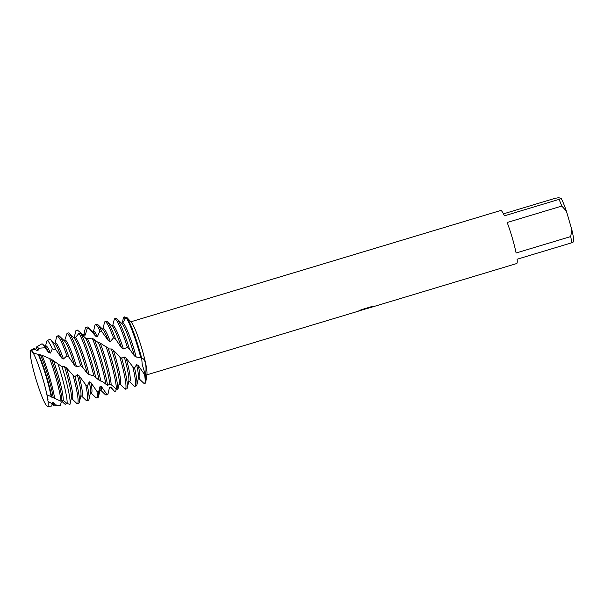 <?xml version="1.0" encoding="UTF-8"?>
<svg xmlns="http://www.w3.org/2000/svg" width="604" height="604" viewBox="0 0 604 604"><rect width="100%" height="100%" fill="white"/><g stroke="black" fill="none" stroke-linecap="round" stroke-linejoin="round"><path stroke-width="0.91" d="M32.812 352.124L31.317 350.479A29.211 3.36 -106.7 0 0 31.03 350.335A29.211 3.36 -106.7 0 0 36.323 380.346L39.381 389.686A29.211 3.36 -106.7 0 0 47.391 406.281A29.211 3.36 -106.7 0 0 48.177 405.073A29.211 3.36 -106.7 0 0 48.048 401.464L46.923 394.767A29.211 3.36 -106.7 0 0 33.265 353.121L31.317 350.479L33.507 353.038M48.078 399.976L46.923 394.767L48.048 401.464L52.02 403.638A30.102 3.458 -106.7 0 1 51.899 405.292A30.102 3.458 -106.7 0 1 51.317 406.092L47.535 406.296A29.211 3.36 -106.7 0 0 48.177 405.073A29.211 3.36 -106.7 0 0 48.048 401.464M365.02 309.188L363.834 309.49M357.123 311.558L366.288 308.636L358.708 310.917L361.343 309.701L370.697 306.885L373.212 306.598L367.602 308.41L516.684 263.54A27.701 3.186 -106.7 0 0 517.107 259.229L571.724 242.8A27.701 3.186 -106.7 0 0 570.704 236.564L516.095 253.001A27.701 3.186 -106.7 0 0 507.171 222.498L561.788 206.062A27.701 3.186 -106.7 0 0 559.032 199.388L504.416 215.824A27.701 3.186 -106.7 0 0 500.942 210.494A27.701 3.186 -106.7 0 0 500.716 210.494L130.872 321.796M144.9 383.238A35.251 4.054 -106.7 0 0 145.821 381.962L146.961 373.959A27.701 3.186 -106.7 0 0 141.532 347.519A27.701 3.186 -106.7 0 0 131.468 322.468L126.893 317.485L126.01 317.425L122.816 322.868L121.2 323.276M112.646 325.843L114.383 318.935A35.251 4.054 73.3 0 1 114.586 318.814A35.251 4.054 73.3 0 1 114.873 318.806A35.251 4.054 73.3 0 1 127.384 347.368L129.377 348.87L134.382 355.892L136.202 357.024L140.792 357.613L141.721 358.285C145.428 358.081 147.029 367.806 145.345 374.865L142.174 364.303L141.721 358.285A35.251 4.054 -106.7 0 0 126.893 317.485A35.251 4.054 -106.7 0 1 141.721 358.285L141.932 358.323M145.821 381.962A35.251 4.054 -106.7 0 0 145.345 374.865L144.552 374.495A35.251 4.054 73.3 0 1 144.484 383.442A35.251 4.054 73.3 0 1 144.197 383.449A35.251 4.054 73.3 0 1 143.503 382.996L138.988 378.648M362.634 309.852L372.872 306.628M359.033 310.766L366.288 308.636M122.272 322.997L123.518 317.281L124.258 316.828L125.066 318.98L124.258 316.828L125.662 318.006M503.449 213.854L554.91 198.369L558.579 197.704L561.108 198.331L559.032 199.388M561.788 206.062L566.386 211.09A24.681 2.839 -106.7 0 0 561.108 198.331M566.386 211.09L571.86 229.799L570.704 236.564M571.724 242.8L573.8 241.736A24.681 2.839 -106.7 0 0 571.86 229.799M39.381 389.686L39.381 389.686A29.211 3.36 -106.7 0 0 47.391 406.281A29.211 3.36 -106.7 0 0 47.535 406.296M35.153 349.074L36.323 350.305A29.075 3.345 -106.7 0 0 35.734 349.61L34.904 348.81A30.102 3.458 -106.7 0 1 35.153 349.074L31.317 350.479A29.211 3.36 -106.7 0 0 31.03 350.335A29.211 3.36 -106.7 0 0 30.706 350.373A29.211 3.36 -106.7 0 0 36.323 380.346M34.904 348.81A30.102 3.458 -106.7 0 0 34.307 348.425A30.102 3.458 -106.7 0 0 33.975 348.463L30.706 350.373M134.382 355.892A29.075 3.345 -106.7 0 0 133.295 352.057A29.075 3.345 -106.7 0 0 121.97 323.661L116.965 318.844A35.251 4.054 -106.7 0 0 116.27 318.391A35.251 4.054 -106.7 0 0 115.983 318.391L114.586 318.814M136.202 357.024A29.075 3.345 -106.7 0 0 134.692 351.641A29.075 3.345 -106.7 0 0 122.816 322.868M134.903 386.326L136.3 385.911A35.251 4.054 -106.7 0 0 136.874 384.99A35.251 4.054 -106.7 0 0 134.586 368.032L132.782 366.711A35.251 4.054 73.3 0 1 134.903 386.326A35.251 4.054 73.3 0 1 134.617 386.326A35.251 4.054 73.3 0 1 133.922 385.881L129.407 381.532M129.377 348.87A35.251 4.054 -106.7 0 0 116.965 318.844M126.01 317.425A35.251 4.054 73.3 0 1 138.89 350.818A35.251 4.054 73.3 0 1 140.792 357.613M144.484 383.442L145.187 383.238A35.251 4.054 -106.7 0 0 145.345 374.865L142.174 364.303L141.721 358.285M105.292 321.69A35.251 4.054 73.3 0 1 113.537 337.817L115.56 339.086A35.251 4.054 -106.7 0 0 107.384 321.721A35.251 4.054 -106.7 0 0 106.689 321.275A35.251 4.054 -106.7 0 0 106.402 321.275L105.005 321.69A35.251 4.054 73.3 0 1 105.292 321.69M118.935 384.627L120.158 384.31A29.075 3.345 -106.7 0 0 115.53 357.409A29.075 3.345 -106.7 0 0 113.288 350.131L111.378 348.999L109.301 348.953L100.181 343.064L97.576 342.091L92.238 338.119L87.391 338.504L85.587 338.127L80.883 333.725L79.018 333.302L75.402 337.606L73.748 337.825M120.158 384.31L125.285 389.218A35.251 4.054 73.3 0 0 125.322 389.21L126.719 388.795A35.251 4.054 -106.7 0 0 127.293 387.874A35.251 4.054 -106.7 0 0 121.714 358.225L119.758 356.7A35.251 4.054 73.3 0 1 125.322 389.21M119.758 356.707L113.288 350.131M82.688 367.338A35.251 4.054 -106.7 0 0 69.06 333.257A35.251 4.054 -106.7 0 0 68.614 332.91L66.938 333.219A35.251 4.054 73.3 0 1 66.969 333.227A35.251 4.054 73.3 0 1 80.717 365.813L82.952 367.625L87.331 373.498L89.113 374.601L93.537 375.726L99.139 380.278L102.408 381.524L107.58 385.329L109.724 384.34L111.151 384.635L116.451 389.172L117.848 389.497L119.222 383.978A29.075 3.345 -106.7 0 0 114.133 357.825A29.075 3.345 -106.7 0 0 111.378 348.999M117.848 389.497A35.251 4.054 -106.7 0 0 111.544 359.048A35.251 4.054 -106.7 0 0 108.056 347.919M116.164 388.855L115.817 390.856L114.768 391.656A35.251 4.054 73.3 0 1 114.76 391.641A35.251 4.054 73.3 0 1 114.662 391.551M95.711 324.575A35.251 4.054 73.3 0 1 99.947 330.977L101.887 331.739A35.251 4.054 -106.7 0 0 97.803 324.605A35.251 4.054 -106.7 0 0 97.108 324.159A35.251 4.054 -106.7 0 0 96.821 324.159L95.424 324.575A35.251 4.054 73.3 0 1 95.711 324.575M111.151 384.635A29.075 3.345 -106.7 0 0 105.949 360.294A29.075 3.345 -106.7 0 0 100.181 343.064M106.032 346.5A35.251 4.054 73.3 0 1 110.147 359.471A35.251 4.054 73.3 0 1 116.451 389.172M110.245 387.3L114.76 391.641L110.758 387.073L109.505 387.285L107.995 394.08L106.719 394.118A35.251 4.054 73.3 0 1 106.161 394.978A35.251 4.054 73.3 0 1 105.874 394.978A35.251 4.054 73.3 0 1 105.179 394.525L100.664 390.176M109.437 387.541L110.57 387.202A29.075 3.345 -106.7 0 0 110.758 387.073M109.724 384.34A29.075 3.345 -106.7 0 0 104.552 360.709A29.075 3.345 -106.7 0 0 98.286 342.211M107.58 385.329A35.251 4.054 -106.7 0 0 101.963 361.932A35.251 4.054 -106.7 0 0 94.224 339.161M106.161 394.978L107.557 394.555A35.251 4.054 -106.7 0 0 107.995 394.08M86.13 327.459A35.251 4.054 73.3 0 1 87.218 328.342L88.999 328.425A35.251 4.054 -106.7 0 0 88.222 327.489A35.251 4.054 -106.7 0 0 87.527 327.036A35.251 4.054 -106.7 0 0 87.24 327.043L85.844 327.459A35.251 4.054 73.3 0 1 86.13 327.459M100.762 381.071A29.075 3.345 -106.7 0 0 96.368 363.17A29.075 3.345 -106.7 0 0 87.391 338.504M92.238 338.119A35.251 4.054 73.3 0 1 100.566 362.347A35.251 4.054 73.3 0 1 105.949 384.37M99.139 380.278A29.075 3.345 -106.7 0 0 94.971 363.593A29.075 3.345 -106.7 0 0 85.587 338.127M95.749 377.387A35.251 4.054 -106.7 0 0 92.374 364.816A35.251 4.054 -106.7 0 0 80.883 333.725M96.58 397.862L97.976 397.44A35.251 4.054 -106.7 0 0 98.55 396.526A35.251 4.054 -106.7 0 0 98.543 392.177L97.017 391.505A35.251 4.054 73.3 0 1 96.58 397.862A35.251 4.054 73.3 0 1 96.293 397.862A35.251 4.054 73.3 0 1 95.598 397.409L91.083 393.061M89.113 374.601A29.075 3.345 -106.7 0 0 86.787 366.054A29.075 3.345 -106.7 0 0 75.402 337.606M79.018 333.302A35.251 4.054 73.3 0 1 90.978 365.231A35.251 4.054 73.3 0 1 93.907 376.013M87.331 373.498A29.075 3.345 -106.7 0 0 85.391 366.477A29.075 3.345 -106.7 0 0 74.058 338.074L69.06 333.257M86.999 400.746L88.395 400.324A35.251 4.054 -106.7 0 0 88.969 399.403A35.251 4.054 -106.7 0 0 87.437 385.888L85.685 384.68A35.251 4.054 73.3 0 1 86.999 400.746A35.251 4.054 73.3 0 1 86.712 400.746A35.251 4.054 73.3 0 1 86.01 400.293L81.495 395.945M57.388 336.111A35.251 4.054 73.3 0 1 66.923 355.794L68.947 357.168A35.251 4.054 -106.7 0 0 59.479 336.141A35.251 4.054 -106.7 0 0 58.784 335.688A35.251 4.054 -106.7 0 0 58.49 335.688L57.093 336.111A35.251 4.054 73.3 0 1 57.388 336.111M77.418 403.631L78.814 403.208A35.251 4.054 -106.7 0 0 79.381 402.287A35.251 4.054 -106.7 0 0 74.911 376.624L72.993 375.129A35.251 4.054 73.3 0 1 77.418 403.631A35.251 4.054 73.3 0 1 77.131 403.631A35.251 4.054 73.3 0 1 76.836 403.502L71.982 398.814M71.166 399.055L72.238 398.731A29.075 3.345 -106.7 0 0 67.625 371.822A29.075 3.345 -106.7 0 0 66.417 367.821L64.522 366.658L62.008 366.719L51.423 359.327L41.993 355.25L33.265 353.121A29.211 3.36 -106.7 0 1 46.923 394.767L51.166 396.662A30.102 3.458 -106.7 0 0 46.636 378.217A30.102 3.458 -106.7 0 0 37.969 353.974M72.993 375.129L66.417 367.821M51.166 396.662L61.004 401.245L61.85 400.15L63.216 400.271L67.142 403.578L69.989 404.325A34.345 3.949 -106.7 0 0 70.026 404.182L71.317 398.398A29.075 3.345 -106.7 0 0 66.229 372.245A29.075 3.345 -106.7 0 0 64.522 366.658M70.026 404.182A34.345 3.949 -106.7 0 0 64.016 373.287A34.345 3.949 -106.7 0 0 62.008 366.719L61.88 366.62M47.369 340.799A33.65 3.866 73.3 0 1 52.291 348.84L56.029 349.98A34.345 3.949 -106.7 0 0 50.63 339.735A34.345 3.949 -106.7 0 0 49.951 339.289A34.345 3.949 -106.7 0 0 49.573 339.335L46.999 340.845A33.65 3.866 73.3 0 1 47.369 340.799M63.216 400.271A29.075 3.345 -106.7 0 0 58.044 374.707A29.075 3.345 -106.7 0 0 53.333 360.286M57.946 363.857A33.65 3.866 73.3 0 1 61.147 374.103A33.65 3.866 73.3 0 1 67.142 403.578M67.278 403.019L65.149 404.37A33.65 3.866 73.3 0 1 65.134 404.348M65.149 404.363L62.476 401.63L61.276 402.03L60.377 405.586L55.107 404.823A30.842 3.541 73.3 0 1 54.458 405.918A30.842 3.541 73.3 0 1 54.307 405.903A30.842 3.541 73.3 0 1 53.696 405.503L52.752 404.597M61.85 400.15A29.075 3.345 -106.7 0 0 56.648 375.129A29.075 3.345 -106.7 0 0 51.423 359.327M61.004 401.245A32.223 3.707 -106.7 0 0 55.326 375.748A32.223 3.707 -106.7 0 0 49.755 358.836M54.458 405.918L60.34 405.594A32.223 3.707 -106.7 0 0 60.377 405.586M37.033 346.832A30.842 3.541 73.3 0 1 38.475 348.259L45.051 347.768A32.223 3.707 -106.7 0 0 42.763 344.272A32.223 3.707 -106.7 0 0 42.129 343.857A32.223 3.707 -106.7 0 0 41.774 343.902L36.693 346.877A30.842 3.541 73.3 0 1 37.033 346.832M53.243 397.794A29.075 3.345 -106.7 0 0 48.463 377.591A29.075 3.345 -106.7 0 0 40.392 354.827M41.993 355.25A30.842 3.541 73.3 0 1 49.656 377.357A30.842 3.541 73.3 0 1 54.654 398.315M51.672 397.138A29.075 3.345 -106.7 0 0 47.067 378.013A29.075 3.345 -106.7 0 0 38.55 354.291M106.719 394.11L101.532 386.741L100.075 386.356L98.543 392.177M97.017 391.505L90.932 382.634L89.279 381.781L87.437 385.888M85.692 384.68L79.109 375.831L77.304 374.699L74.911 376.624M36.323 350.305L38.06 350.373L38.475 348.259M45.051 347.768L48.614 352.449L50.472 353.068L52.291 348.84M56.029 349.98L61.563 357.946L63.473 358.95L66.923 355.794M68.947 357.168L74.647 365.495L76.534 366.673L80.717 365.813M55.107 404.823L53.665 402.558L52.269 402.347L52.02 403.638M144.552 374.495L138.293 365.579L136.572 364.552L134.586 368.032M132.782 366.711L126.153 358.18L124.311 357.009L121.714 358.225M67.104 333.182L64.749 340.263M74.149 337.764L75.847 330.773L77.403 330.094L83.609 335.167L85.292 335.046L87.218 328.342M88.999 328.425L95.613 336.118L97.44 336.579L99.947 330.977M101.887 331.739L108.41 340.709L110.313 341.622L113.537 337.817M115.56 339.086L121.51 347.806L123.412 348.953L127.384 347.368M51.899 405.292L52.155 404.159A29.075 3.345 -106.7 0 0 52.269 402.347M52.004 404.823L53.076 404.499A29.075 3.345 -106.7 0 0 53.665 402.566M35.998 348.916L36.278 347.64A30.842 3.541 73.3 0 1 36.693 346.877M48.614 352.449A29.075 3.345 -106.7 0 0 45.315 346.726L42.763 344.272M50.472 353.068A29.075 3.345 -106.7 0 0 45.904 345.933L44.832 346.258M45.579 346.032L46.553 341.675A33.65 3.866 73.3 0 1 46.999 340.845M61.563 357.946A29.075 3.345 -106.7 0 0 54.896 343.842L50.63 339.735M63.473 358.95A29.075 3.345 -106.7 0 0 55.485 343.049L54.413 343.374M55.16 343.147L56.527 337.032A35.251 4.054 73.3 0 1 57.093 336.111M79.381 402.287L80.898 395.514A29.075 3.345 -106.7 0 0 77.304 374.699M74.647 365.495A29.075 3.345 -106.7 0 0 64.477 340.958L59.479 336.141M80.747 396.171L81.819 395.846A29.075 3.345 -106.7 0 0 79.109 375.831M76.534 366.673A29.075 3.345 -106.7 0 0 65.066 340.165L63.994 340.49M88.969 399.403L90.479 392.63A29.075 3.345 -106.7 0 0 89.279 381.781M90.328 393.287L91.4 392.962A29.075 3.345 -106.7 0 0 90.932 382.634M74.247 337.712L75.689 331.264A35.251 4.054 73.3 0 1 75.847 330.773M98.55 396.526L100.06 389.746A29.075 3.345 -106.7 0 0 100.075 386.356M85.292 335.046A29.075 3.345 -106.7 0 0 84.228 334.397L83.141 334.729M99.909 390.403L100.989 390.086A29.075 3.345 -106.7 0 0 101.532 386.741M83.903 334.495L85.27 328.38A35.251 4.054 73.3 0 1 85.844 327.459M95.613 336.118A29.075 3.345 -106.7 0 0 93.227 332.306L88.222 327.489M97.44 336.579A29.075 3.345 -106.7 0 0 93.809 331.513L92.737 331.838M93.484 331.611L94.851 325.496A35.251 4.054 73.3 0 1 95.424 324.575M108.41 340.709A29.075 3.345 -106.7 0 0 102.808 329.422L97.803 324.605M110.313 341.622A29.075 3.345 -106.7 0 0 103.39 328.629L102.318 328.954M103.065 328.727L104.432 322.612A35.251 4.054 73.3 0 1 105.005 321.69M121.51 347.806A29.075 3.345 -106.7 0 0 112.389 326.545L107.384 321.721M127.293 387.874L128.803 381.094A29.075 3.345 -106.7 0 0 124.311 357.009M123.412 348.953A29.075 3.345 -106.7 0 0 112.971 325.752L111.899 326.069M128.66 381.758L129.732 381.434A29.075 3.345 -106.7 0 0 126.153 358.18M138.24 378.874L139.313 378.549A29.075 3.345 -106.7 0 0 138.293 365.579M136.874 384.99L138.384 378.21A29.075 3.345 -106.7 0 0 136.572 364.552M38.06 350.373A29.075 3.345 -106.7 0 0 36.323 348.818L35.251 349.142M146.84 374.85L357.915 311.324M33.054 353.28L33.59 353.34M62.31 401.69L64.077 403.389M39.283 354.495L38.596 354.306"/></g></svg>
